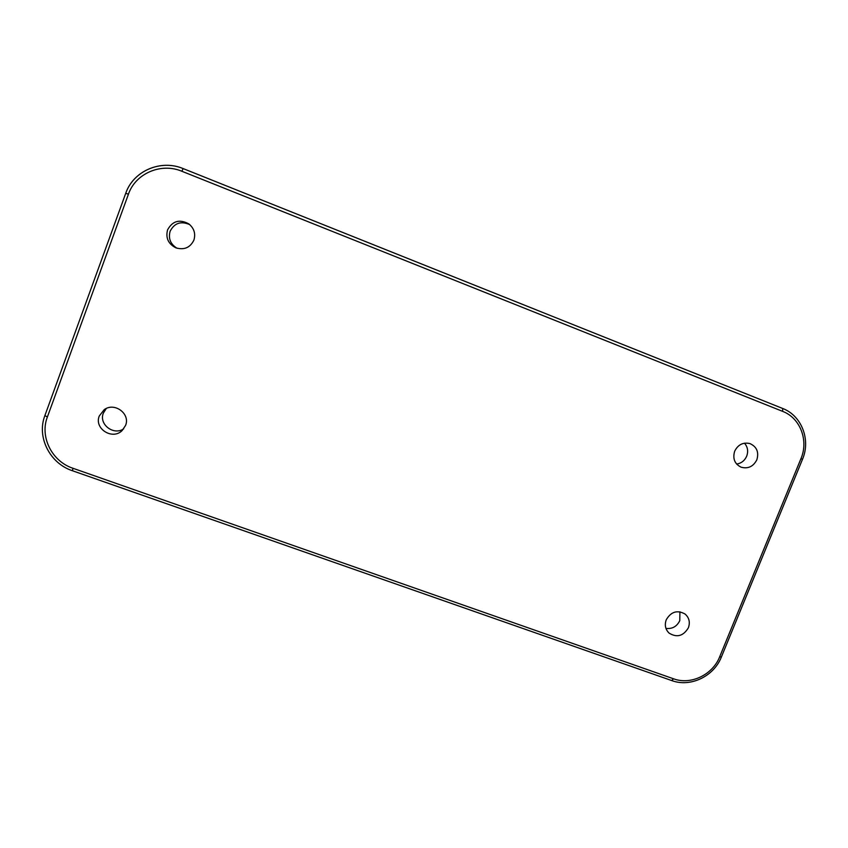 <?xml version="1.0" encoding="UTF-8"?>
<svg xmlns="http://www.w3.org/2000/svg" width="848" height="848" viewBox="0 0 848 848"><rect width="100%" height="100%" fill="white"/><g stroke="black" fill="none" stroke-linecap="round" stroke-linejoin="round"><path stroke-width="1.27" d="M125.557 425.452L122.059 430.625C112.381 440.366 93.927 428.611 99.269 416.008L104.145 409.722C114.427 401.825 130.571 413.75 125.557 425.452M123.691 428.844C113.59 435.819 98.622 424.297 103.361 413.103L106.276 408.513M666.242 619.793C664.419 625.018 665.373 629.46 669.104 633.117C676.937 637.897 683.371 636.106 688.396 627.753C690.283 622.305 689.191 617.747 685.131 614.079C677.351 609.723 671.054 611.631 666.242 619.793M665.934 628.379C672.231 629.131 676.852 626.555 679.778 620.651L679.916 611.79M756.84 459.807C753.3 466.601 748.053 469.061 741.067 467.184C734.612 463.888 732.492 458.545 734.697 451.168C738.057 444.585 743.145 442.062 749.939 443.578C756.787 446.737 759.087 452.154 756.84 459.807M744.47 443.175C747.713 446.938 748.445 451.274 746.685 456.182C744.661 460.676 741.311 463.305 736.626 464.068M167.575 229.85C165.508 237.917 168.264 243.906 175.843 247.828C184.164 250.255 190.175 247.68 193.895 240.122C195.814 233.688 194.118 228.271 188.786 223.861C179.543 218.943 172.473 220.936 167.575 229.85M189.793 224.667C181.027 220.787 174.476 222.971 170.13 231.218C168.148 238.511 170.459 244.182 177.052 248.252M128.419 194.234L47.371 417.004C39.612 436.964 51.961 461.407 72.97 468.276L673.598 678.813C690.855 685.269 712.723 674.764 719.698 656.755L800.947 458.683C808.822 440.515 800.236 417.969 782.683 411.386L181.843 171.254C161.099 162.445 135.489 173.395 128.419 194.234L125.748 193.259C133.38 170.893 160.866 159.138 183.136 168.582M181.843 171.254L183.157 168.582L782.651 408.46L183.179 168.604C160.866 159.106 133.337 170.872 125.748 193.259L125.78 193.291M719.698 656.755L721.351 657.073L802.484 459.33L800.947 458.683M782.683 411.386L782.651 408.46C801.689 415.637 810.932 439.879 802.484 459.33M671.637 680.478L673.598 678.813M47.371 417.004L44.923 415.594M72.451 470.672L72.97 468.276M721.351 657.073C713.878 676.333 690.505 687.558 671.828 680.605L72.366 470.714C49.809 463.347 36.538 437.123 44.87 415.647L125.748 193.259"/></g></svg>
